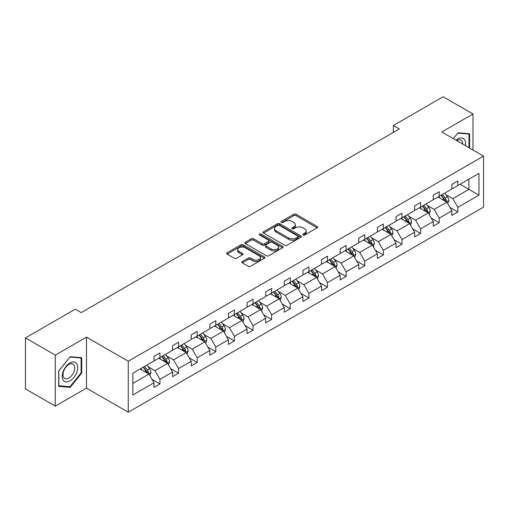 <?xml version="1.0" encoding="UTF-8"?>
<svg xmlns="http://www.w3.org/2000/svg" width="509" height="509" viewBox="0 0 509 509"><rect width="100%" height="100%" fill="white"/><g stroke="black" fill="none" stroke-linecap="round" stroke-linejoin="round"><path stroke-width="0.76" d="M303.078 235.005A1.158 0.668 0 0 0 304.719 235.005L317.164 227.816A1.654 0.954 0 0 0 317.648 227.141A1.654 0.954 0 0 0 317.164 226.467L296.079 214.289A1.654 0.954 0 0 0 293.731 214.289L281.286 221.479A1.158 0.668 0 0 0 280.949 221.949A1.158 0.668 0 0 0 281.286 222.42A1.158 0.668 0 0 0 282.928 222.42L284.537 221.491A5.3 3.06 0 0 1 292.039 221.491L293.795 222.509A5.3 3.06 0 0 1 295.347 224.673A5.3 3.06 0 0 1 293.795 226.836L292.185 227.765A1.158 0.668 0 0 0 291.842 228.242A1.158 0.668 0 0 0 292.185 228.713A1.158 0.668 0 0 0 293.82 228.713L295.43 227.784A5.3 3.06 0 0 1 302.931 227.784L304.687 228.796A5.3 3.06 0 0 1 306.24 230.965A5.3 3.06 0 0 1 304.687 233.128L303.078 234.057A1.158 0.668 0 0 0 302.734 234.528A1.158 0.668 0 0 0 303.078 235.005L303.078 234.057M242.309 261.499A1.654 0.954 0 0 0 241.826 262.173A1.654 0.954 0 0 0 242.309 262.848L248.227 266.264A1.654 0.954 0 0 0 250.568 266.264L264.387 258.286A1.654 0.954 0 0 0 264.877 257.611A1.654 0.954 0 0 0 264.387 256.93L243.302 244.759A1.654 0.954 0 0 0 240.961 244.759L227.141 252.738A1.654 0.954 0 0 0 226.651 253.418A1.654 0.954 0 0 0 227.141 254.093L234.286 258.216A1.654 0.954 0 0 0 236.628 258.216L242.545 254.805A1.654 0.954 0 0 0 243.028 254.125A1.654 0.954 0 0 0 242.545 253.45L239.001 251.401A4.435 2.558 0 0 1 237.703 249.595A4.435 2.558 0 0 1 240.439 247.234A4.435 2.558 0 0 1 245.268 247.788L259.145 255.798A4.435 2.558 0 0 1 260.443 257.611A4.435 2.558 0 0 1 257.713 259.972A4.435 2.558 0 0 1 252.878 259.418L250.568 258.082A1.654 0.954 0 0 0 248.227 258.082L242.309 261.499L242.309 262.848M86.492 337.13L55.284 355.148L25.45 337.925L25.45 388.914L55.284 406.137L86.492 388.119L128.262 412.233L128.262 361.244L86.492 337.13L86.492 388.119M472.988 150.028L472.988 113.991L441.78 132.009L483.55 156.123L128.262 361.244M472.988 113.991L443.154 96.767L393.323 125.532L393.323 132.423M25.45 337.925L75.275 309.154L81.243 312.602L399.291 128.974L393.323 125.532M284.658 245.23A1.654 0.954 0 0 0 287 245.23L300.819 237.251A1.654 0.954 0 0 0 301.309 236.577A1.654 0.954 0 0 0 300.819 235.896L279.734 223.725A1.654 0.954 0 0 0 277.392 223.725L263.573 231.703A1.654 0.954 0 0 0 263.083 232.384A1.654 0.954 0 0 0 263.573 233.058L284.658 245.23M259.991 235.253A1.158 0.668 0 0 1 261.168 235.419L261.168 234.038L282.603 246.413A1.654 0.954 0 0 1 283.093 247.094A1.654 0.954 0 0 1 282.603 247.768L268.784 255.747A1.654 0.954 0 0 1 266.442 255.747L245.357 243.576L251.268 240.184L251.268 238.81L245.357 242.22A1.654 0.954 0 0 0 244.867 242.901A1.654 0.954 0 0 0 245.357 243.576L245.357 242.22M251.268 240.184A1.654 0.954 0 0 1 253.616 240.184L253.616 238.81A1.654 0.954 0 0 0 251.268 238.81M253.616 238.81L262.167 243.747A1.654 0.954 0 0 0 264.508 243.747L268.434 241.476A1.654 0.954 0 0 0 268.917 240.802A1.654 0.954 0 0 0 268.434 240.127L259.526 234.986A1.158 0.668 0 0 1 259.189 234.515A1.158 0.668 0 0 1 259.902 233.892A1.158 0.668 0 0 1 261.168 234.038M55.284 355.148L55.284 406.137M132.862 373.199L153.985 361.008L153.985 356.389L159.953 352.947L159.953 357.56L172.602 350.256L172.602 345.643L178.57 342.194L178.57 346.814L191.219 339.509L191.219 334.89L197.187 331.448L197.187 336.061L209.835 328.757L209.835 324.144L215.803 320.695L215.803 325.315L228.452 318.01L228.452 313.391L234.42 309.949L234.42 314.568L247.069 307.264L247.069 302.645L253.037 299.203L253.037 303.816L265.685 296.512L265.685 291.899L271.653 288.45L271.653 293.069L284.308 285.765L284.308 281.146L290.276 277.704L290.276 282.317L302.925 275.013L302.925 270.4L308.893 266.951L308.893 271.571L321.542 264.266L321.542 259.647L327.51 256.205L327.51 260.824L340.158 253.52L340.158 248.901L346.126 245.459L346.126 250.072L358.775 242.768L358.775 238.155L364.743 234.706L364.743 239.325L377.392 232.021L377.392 227.402L383.36 223.96L383.36 228.573L396.015 221.269L396.015 216.656L401.976 213.207L401.976 217.827L414.631 210.522L414.631 205.903L420.599 202.461L420.599 207.08L433.248 199.776L433.248 195.157L439.216 191.715L439.216 196.328L451.865 189.024L451.865 184.411L457.833 180.962L457.833 185.581L478.956 173.384L478.956 195.157L457.833 207.354L457.833 211.973L451.865 215.415L451.865 210.796L439.216 218.1L439.216 222.719L433.248 226.161L433.248 221.549L420.599 228.853L420.599 233.466L414.631 236.914L414.631 232.295L401.976 239.599L401.976 244.218L396.015 247.66L396.015 243.047L383.36 250.352L383.36 254.964L377.392 258.413L377.392 253.794L364.743 261.098L364.743 265.717L358.775 269.159L358.775 264.54L346.126 271.844L346.126 276.463L340.158 279.905L340.158 275.293L327.51 282.597L327.51 287.21L321.542 290.658L321.542 286.039L308.893 293.343L308.893 297.962L302.925 301.404L302.925 296.792L290.276 304.096L290.276 308.708L284.308 312.157L284.308 307.538L271.653 314.842L271.653 319.455L265.685 322.903L265.685 318.284L253.037 325.588L253.037 330.207L247.069 333.649L247.069 329.037L234.42 336.341L234.42 340.954L228.452 344.402L228.452 339.783L215.803 347.087L215.803 351.706L209.835 355.148L209.835 350.536L197.187 357.833L197.187 362.453L191.219 365.901L191.219 361.282L178.57 368.586L178.57 373.199L172.602 376.647L172.602 372.028L159.953 379.332L159.953 383.951L153.985 387.394L153.985 382.781L132.862 394.978L132.862 373.199M128.262 412.233L483.55 207.112L483.55 156.123M158.757 358.247L167.588 363.35L154.94 370.654L148.03 366.665M154.94 370.654L159.953 379.332M167.588 363.35L172.602 372.028M153.985 359.901L154.94 360.455L159.953 357.56M177.374 347.501L186.205 352.597L173.556 359.901L166.647 355.918M173.556 359.901L178.57 368.586M186.205 352.597L191.219 361.282M172.602 349.155L173.556 349.708L178.57 346.814M195.99 336.754L204.822 341.851L192.173 349.155L185.263 345.166M192.173 349.155L197.187 357.833M204.822 341.851L209.835 350.536M191.219 338.409L192.173 338.956L197.187 336.061M214.607 326.002L223.438 331.104L210.79 338.409L203.88 334.419M210.79 338.409L215.803 347.087M223.438 331.104L228.452 339.783M209.835 327.656L210.79 328.21L215.803 325.315M233.224 315.256L242.061 320.352L229.406 327.656L222.503 323.667M229.406 327.656L234.42 336.341M242.061 320.352L247.069 329.037M228.452 316.91L229.406 317.457L234.42 314.568M251.847 304.503L260.678 309.606L248.023 316.91L241.12 312.92M248.023 316.91L253.037 325.588M260.678 309.606L265.685 318.284M247.069 306.157L248.023 306.711L253.037 303.816M270.464 293.757L279.295 298.853L266.646 306.157L259.736 302.174M266.646 306.157L271.653 314.842M279.295 298.853L284.308 307.538M265.685 295.411L266.646 295.964L271.653 293.069M289.08 283.01L297.911 288.107L285.263 295.411L278.353 291.422M285.263 295.411L290.276 304.096M297.911 288.107L302.925 296.792M284.308 284.665L285.263 285.212L290.276 282.317M307.697 272.258L316.528 277.36L303.879 284.665L296.97 280.675M303.879 284.665L308.893 293.343M316.528 277.36L321.542 286.039M302.925 273.912L303.879 274.466L308.893 271.571M326.314 261.511L335.145 266.608L322.496 273.912L315.586 269.923M322.496 273.912L327.51 282.597M335.145 266.608L340.158 275.293M321.542 263.166L322.496 263.713L327.51 260.824M344.93 250.759L353.761 255.862L341.113 263.166L334.203 259.176M341.113 263.166L346.126 271.844M353.761 255.862L358.775 264.54M340.158 252.413L341.113 252.967L346.126 250.072M363.547 240.013L372.384 245.109L359.729 252.413L352.826 248.43M359.729 252.413L364.743 261.098M372.384 245.109L377.392 253.794M358.775 241.667L359.729 242.22L364.743 239.325M382.17 229.266L391.001 234.363L378.346 241.667L371.443 237.678M378.346 241.667L383.36 250.352M391.001 234.363L396.015 243.047M377.392 230.921L378.346 231.468L383.36 228.573M400.787 218.514L409.618 223.616L396.969 230.921L390.059 226.931M396.969 230.921L401.976 239.599M409.618 223.616L414.631 232.295M396.015 220.168L396.969 220.721L401.976 217.827M419.403 207.767L428.234 212.864L415.586 220.168L408.676 216.179M415.586 220.168L420.599 228.853M428.234 212.864L433.248 221.549M414.631 209.422L415.586 209.969L420.599 207.08M438.02 197.021L446.851 202.118L434.202 209.422L427.293 205.432M434.202 209.422L439.216 218.1M446.851 202.118L451.865 210.796M433.248 198.669L434.202 199.223L439.216 196.328M460.098 184.271L468.929 189.367L452.819 198.669L445.909 194.686M452.819 198.669L457.833 207.354M478.956 195.157L468.929 189.367L468.929 179.174L478.956 173.384M451.865 187.923L452.819 188.476L457.833 185.581M132.862 383.398L148.972 374.096L140.14 369M148.972 374.096L153.985 382.781M449.892 207.386L457.833 211.973M431.276 218.138L439.216 222.719M412.659 228.885L420.599 233.466M394.042 239.637L401.976 244.218M375.426 250.383L383.36 254.964M356.809 261.13L364.743 265.717M338.192 271.882L346.126 276.463M319.569 282.629L327.51 287.21M300.953 293.381L308.893 297.962M282.336 304.127L290.276 308.708M263.719 314.874L271.653 319.455M245.103 325.626L253.037 330.207M226.486 336.373L234.42 340.954M207.869 347.125L215.803 351.706M189.246 357.872L197.187 362.453M170.63 368.618L178.57 373.199M152.013 379.37L159.953 383.951M469.584 148.062L469.584 133.772L458.068 132.741L453.309 138.664M81.72 373.059L81.72 357.706L70.204 356.675L58.688 371.004L58.688 386.356L70.204 387.387L81.72 373.059L81.122 372.715M303.542 235.164L304.687 234.503A5.3 3.06 0 0 0 306.24 232.339L306.24 230.965M295.347 224.673L295.347 226.053A5.3 3.06 0 0 1 293.795 228.217L292.643 228.878M317.139 227.828L296.079 215.67A1.654 0.954 0 0 0 293.731 215.67L281.751 222.586M300.8 237.264L279.734 225.105A1.654 0.954 0 0 0 277.392 225.105L263.592 233.071M297.892 237.048A1.158 0.668 0 0 0 298.229 236.577A1.158 0.668 0 0 0 297.892 236.1L279.384 225.417A1.158 0.668 0 0 0 277.742 225.417L276.043 226.397A5.3 3.06 0 0 0 274.491 228.56A5.3 3.06 0 0 0 276.043 230.723L288.698 238.027A5.3 3.06 0 0 0 296.193 238.027L297.892 237.048L297.892 238.428A1.158 0.668 0 0 0 298.229 237.951L298.229 236.577M274.491 228.56L274.491 229.941A5.3 3.06 0 0 0 276.043 232.104L276.043 230.723M297.892 238.428L296.193 239.408A5.3 3.06 0 0 1 288.698 239.408L276.043 232.104M253.616 240.184L262.167 245.122A1.654 0.954 0 0 0 264.508 245.122L268.434 242.857A1.654 0.954 0 0 0 268.917 242.182L268.917 240.802M261.168 235.419L282.584 247.781M271.036 248.869A4.435 2.558 0 0 0 275.865 249.423A4.435 2.558 0 0 0 278.601 247.056A4.435 2.558 0 0 0 277.303 245.249L272.417 242.424A1.654 0.954 0 0 0 270.069 242.424L266.15 244.689A1.654 0.954 0 0 0 265.66 245.37A1.654 0.954 0 0 0 266.15 246.044L271.036 248.869L271.036 250.243A4.435 2.558 0 0 0 275.865 250.803A4.435 2.558 0 0 0 278.601 248.437L278.601 247.056M265.66 245.37L265.66 246.744A1.654 0.954 0 0 0 266.15 247.425L266.15 246.044M271.036 250.243L266.15 247.425M260.443 257.611L260.443 258.986A4.435 2.558 0 0 1 257.713 261.352A4.435 2.558 0 0 1 252.878 260.799L250.568 259.463A1.654 0.954 0 0 0 248.227 259.463L242.329 262.86M237.703 249.595L237.703 250.975A4.435 2.558 0 0 0 239.001 252.782L239.001 251.401M242.519 254.818L239.001 252.782M264.368 258.298L243.302 246.14A1.654 0.954 0 0 0 240.961 246.14L227.16 254.106M68.989 386.681L70.204 387.387M447.761 203.689L448.855 200.521A4.473 2.583 -120 0 0 447.43 196.709L444.751 193.134M439.941 198.128L438.783 196.576M446.189 201.736L446.444 200.711A4.473 2.583 -120 0 0 445.159 198.02L442.48 194.444M441.36 195.087L444.312 199.025A2.278 1.317 60 0 1 444.726 199.719L446.444 200.711M441.048 195.271L443.727 198.847A4.473 2.583 60 0 1 444.847 200.96M429.144 214.435L430.239 211.267A4.473 2.583 -120 0 0 428.813 207.456L426.135 203.88M421.325 208.881L420.167 207.328M427.573 212.482L427.827 211.458A4.473 2.583 -120 0 0 426.542 208.766L423.863 205.191M422.744 205.84L425.696 209.772A2.278 1.317 60 0 1 426.109 210.465L427.827 211.458M422.432 206.018L425.11 209.593A4.473 2.583 60 0 1 426.224 211.706M410.521 225.188L411.622 222.013A4.473 2.583 -120 0 0 410.197 218.208L407.512 214.633M402.708 219.627L401.55 218.075M408.956 223.235L409.204 222.204A4.473 2.583 -120 0 0 407.925 219.519L405.247 215.937M404.127 216.586L407.073 220.524A2.278 1.317 60 0 1 407.486 221.218L409.204 222.204M403.815 216.764L406.494 220.346A4.473 2.583 60 0 1 407.607 222.458M465.385 145.638A10.969 6.331 120 0 0 456.064 140.255M462.617 144.041A8.303 4.797 120 0 0 460.899 140.14A8.303 4.797 120 0 0 456.662 140.599M453.334 138.677L457.833 133.084L468.993 134.077L468.993 147.718M468.248 133.651L468.993 134.077M76.681 372.493A10.969 6.331 120 0 0 73.843 361.893A10.969 6.331 120 0 0 63.25 371.29A10.969 6.331 120 0 0 66.087 381.89A10.969 6.331 120 0 0 76.681 372.493M73.964 371.716A8.303 4.797 120 0 0 73.029 364.069A8.303 4.797 120 0 0 63.79 370.813A8.303 4.797 120 0 0 64.726 378.461A8.303 4.797 120 0 0 73.964 371.716M58.809 385.771L58.809 370.896L69.962 357.013L81.122 358.012L81.122 372.887L69.962 386.77L58.688 385.707M80.384 357.585L81.122 358.012M391.905 235.934L393.005 232.766A4.473 2.583 -120 0 0 391.574 228.955L388.895 225.379M384.091 230.373L382.927 228.827M390.339 233.981L390.588 232.957A4.473 2.583 -120 0 0 389.309 230.265L386.63 226.69M385.51 227.338L388.456 231.271A2.278 1.317 60 0 1 388.87 231.964L390.588 232.957M385.198 227.517L387.877 231.092A4.473 2.583 60 0 1 388.991 233.205M373.288 246.68L374.389 243.512A4.473 2.583 -120 0 0 372.957 239.707L370.278 236.125M365.475 241.126L364.31 239.574M371.723 244.734L371.971 243.703A4.473 2.583 -120 0 0 370.692 241.012L368.013 237.436M366.894 238.085L369.839 242.023A2.278 1.317 60 0 1 370.253 242.71L371.971 243.703M366.582 238.263L369.26 241.839A4.473 2.583 60 0 1 370.374 243.951M354.671 257.433L355.766 254.265A4.473 2.583 -120 0 0 354.34 250.453L351.662 246.878M346.858 251.872L345.694 250.32M353.106 255.48L353.354 254.455A4.473 2.583 -120 0 0 352.075 251.764L349.397 248.188M348.277 248.831L351.223 252.769A2.278 1.317 60 0 1 351.636 253.463L353.354 254.455M347.965 249.016L350.644 252.591A4.473 2.583 60 0 1 351.757 254.704M336.055 268.179L337.149 265.011A4.473 2.583 -120 0 0 335.724 261.2L333.045 257.624M328.241 262.619L327.077 261.072M334.483 266.226L334.737 265.202A4.473 2.583 -120 0 0 333.459 262.51L330.774 258.935M329.654 259.584L332.606 263.516A2.278 1.317 60 0 1 333.02 264.209L334.737 265.202M329.342 259.762L332.027 263.338A4.473 2.583 60 0 1 333.141 265.45M317.438 278.932L318.532 275.757A4.473 2.583 -120 0 0 317.107 271.952L314.428 268.377M309.618 273.371L308.46 271.819M315.866 276.979L316.121 275.948A4.473 2.583 -120 0 0 314.836 273.263L312.157 269.681M311.037 270.33L313.989 274.268A2.278 1.317 60 0 1 314.403 274.962L316.121 275.948M310.725 270.508L313.404 274.09A4.473 2.583 60 0 1 314.524 276.196M298.821 289.678L299.916 286.51A4.473 2.583 -120 0 0 298.49 282.699L295.812 279.123M291.002 284.117L289.844 282.571M297.25 287.725L297.504 286.701A4.473 2.583 -120 0 0 296.219 284.009L293.54 280.434M292.421 281.076L295.373 285.015A2.278 1.317 60 0 1 295.786 285.708L297.504 286.701M292.109 281.261L294.787 284.836A4.473 2.583 60 0 1 295.901 286.949M280.198 300.425L281.299 297.256A4.473 2.583 -120 0 0 279.874 293.451L277.189 289.869M272.385 294.87L271.227 293.318M278.633 298.478L278.881 297.447A4.473 2.583 -120 0 0 277.602 294.756L274.924 291.18M273.804 291.829L276.75 295.767A2.278 1.317 60 0 1 277.163 296.454L278.881 297.447M273.492 292.007L276.171 295.583A4.473 2.583 60 0 1 277.284 297.695M261.581 311.177L262.682 308.009A4.473 2.583 -120 0 0 261.251 304.197L258.572 300.622M253.768 305.616L252.604 304.064M260.016 309.224L260.264 308.2A4.473 2.583 -120 0 0 258.986 305.508L256.307 301.932M255.187 302.575L258.133 306.513A2.278 1.317 60 0 1 258.547 307.207L260.264 308.2M254.875 302.76L257.554 306.335A4.473 2.583 60 0 1 258.667 308.448M242.965 321.923L244.066 318.755A4.473 2.583 -120 0 0 242.634 314.944L239.955 311.368M235.152 316.363L233.987 314.817M241.4 319.97L241.648 318.946A4.473 2.583 -120 0 0 240.369 316.254L237.69 312.679M236.57 313.328L239.516 317.26A2.278 1.317 60 0 1 239.93 317.953L241.648 318.946M236.259 313.506L238.937 317.082A4.473 2.583 60 0 1 240.051 319.194M224.348 332.676L225.442 329.501A4.473 2.583 -120 0 0 224.017 325.696L221.339 322.121M216.535 327.115L215.371 325.563M222.783 330.723L223.031 329.692A4.473 2.583 -120 0 0 221.752 327.007L219.074 323.425M217.954 324.074L220.9 328.012A2.278 1.317 60 0 1 221.313 328.706L223.031 329.692M217.642 324.252L220.321 327.828A4.473 2.583 60 0 1 221.434 329.94M205.731 343.422L206.826 340.254A4.473 2.583 -120 0 0 205.401 336.443L202.722 332.867M197.918 337.861L196.754 336.309M204.16 341.469L204.414 340.445A4.473 2.583 -120 0 0 203.136 337.753L200.451 334.178M199.331 334.82L202.283 338.759A2.278 1.317 60 0 1 202.697 339.452L204.414 340.445M199.019 335.005L201.704 338.58A4.473 2.583 60 0 1 202.817 340.693M187.115 354.169L188.209 351A4.473 2.583 -120 0 0 186.784 347.195L184.105 343.613M179.295 348.614L178.137 347.062M185.543 352.222L185.798 351.191A4.473 2.583 -120 0 0 184.512 348.5L181.834 344.924M180.714 345.573L183.666 349.511A2.278 1.317 60 0 1 184.08 350.198L185.798 351.191M180.402 345.751L183.081 349.327A4.473 2.583 60 0 1 184.201 351.439M168.498 364.921L169.592 361.753A4.473 2.583 -120 0 0 168.167 357.942L165.489 354.366M160.679 359.36L159.521 357.808M166.927 362.968L167.181 361.944A4.473 2.583 -120 0 0 165.896 359.252L163.217 355.676M162.097 356.319L165.05 360.257A2.278 1.317 60 0 1 165.463 360.951L167.181 361.944M161.786 356.504L164.464 360.079A4.473 2.583 60 0 1 165.578 362.192M149.875 375.667L150.976 372.499A4.473 2.583 -120 0 0 149.551 368.688L146.866 365.112M142.062 370.107L140.904 368.561M148.31 373.714L148.558 372.69A4.473 2.583 -120 0 0 147.279 369.998L144.601 366.423M143.481 367.072L146.427 371.004A2.278 1.317 60 0 1 146.84 371.697L148.558 372.69M143.169 367.25L145.848 370.826A4.473 2.583 60 0 1 146.961 372.938M304.687 234.503L304.687 233.128M292.185 228.713L292.185 227.765M293.795 228.217L293.795 226.836M281.286 222.42L281.286 221.479M293.731 215.67L293.731 214.289M296.079 215.67L296.079 214.289M317.164 227.816L317.164 226.467M263.573 233.058L263.573 231.703M277.392 225.105L277.392 223.725M279.734 225.105L279.734 223.725M300.819 237.251L300.819 235.896M288.698 239.408L288.698 238.027M296.193 239.408L296.193 238.027M262.167 245.122L262.167 243.747M264.508 245.122L264.508 243.747M268.434 242.857L268.434 241.476M282.603 247.768L282.603 246.413M248.227 259.463L248.227 258.082M250.568 259.463L250.568 258.082M252.878 260.799L252.878 259.418M242.545 254.805L242.545 253.45M227.141 254.093L227.141 252.738M240.961 246.14L240.961 244.759M243.302 246.14L243.302 244.759M264.387 258.286L264.387 256.93M446.527 201.933L448.83 200.603M445.159 198.02L447.43 196.709M442.455 199.579L443.727 198.847M427.91 212.679L430.207 211.356M426.542 208.766L428.813 207.456M423.838 210.332L425.11 209.593M409.293 223.426L411.59 222.102M407.925 219.519L410.197 218.208M405.221 221.078L406.494 220.346M390.677 234.178L392.973 232.848M389.309 230.265L391.574 228.955M386.605 231.824L387.877 231.092M372.06 244.924L374.357 243.601M370.692 241.012L372.957 239.707M367.988 242.577L369.26 241.839M353.443 255.677L355.74 254.347M352.075 251.764L354.34 250.453M349.371 253.323L350.644 252.591M334.827 266.423L337.123 265.1M333.459 262.51L335.724 261.2M330.755 264.076L332.027 263.338M316.204 277.17L318.507 275.846M314.836 273.263L317.107 271.952M312.132 274.822L313.404 274.09M297.587 287.922L299.884 286.592M296.219 284.009L298.49 282.699M293.515 285.568L294.787 284.836M278.97 298.668L281.267 297.345M277.602 294.756L279.874 293.451M274.898 296.321L276.171 295.583M260.353 309.421L262.65 308.091M258.986 305.508L261.251 304.197M256.281 307.067L257.554 306.335M241.737 320.167L244.034 318.844M240.369 316.254L242.634 314.944M237.665 317.82L238.937 317.082M223.12 330.914L225.417 329.59M221.752 327.007L224.017 325.696M219.048 328.566L220.321 327.828M204.503 341.666L206.8 340.336M203.136 337.753L205.401 336.443M200.431 339.312L201.704 338.58M185.88 352.413L188.184 351.089M184.512 348.5L186.784 347.195M181.808 350.065L183.081 349.327M167.264 363.165L169.561 361.835M165.896 359.252L168.167 357.942M163.192 360.811L164.464 360.079M148.647 373.911L150.944 372.588M147.279 369.998L149.551 368.688M144.575 371.557L145.848 370.826"/></g></svg>
